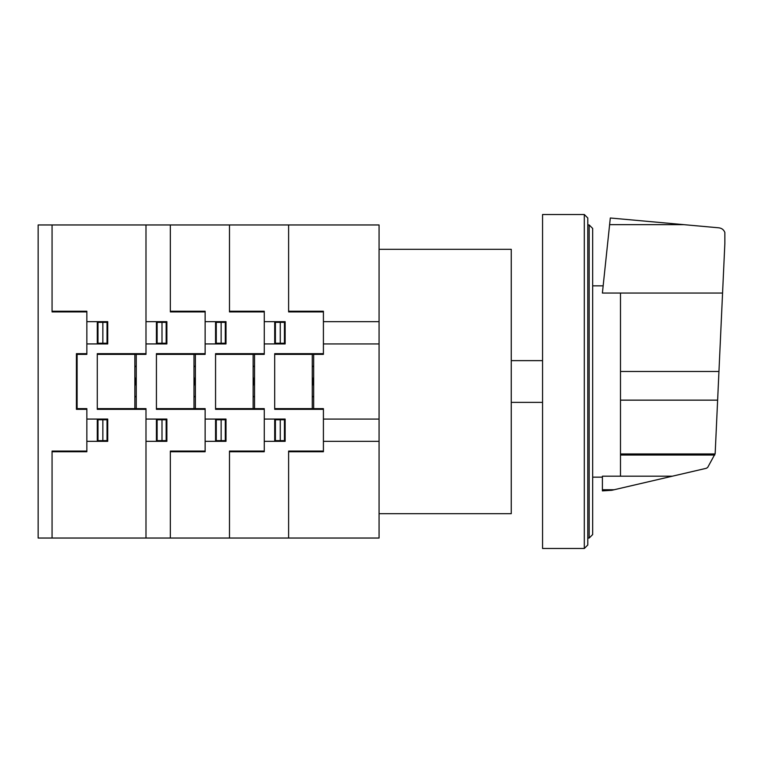 <?xml version="1.0" encoding="UTF-8"?>
<svg xmlns="http://www.w3.org/2000/svg" width="763" height="763" viewBox="0 0 763 763"><rect width="100%" height="100%" fill="white"/><g stroke="black" fill="none" stroke-linecap="round" stroke-linejoin="round"><path stroke-width="1.14" d="M620.491 293.049L620.491 476.198L672.394 476.188L706.414 468.272L707.711 467.376L715.16 453.699L724.85 243.55L724.85 232.438C723.772 229.758 721.798 228.223 718.946 227.832L610.314 217.999L602.398 293.049L722.571 293.049M620.491 476.198L602.398 476.198L602.398 490.886L611.792 490.285L672.394 476.188M602.398 489.751L614.072 489.751M620.491 455.025L714.769 455.025M592.66 534.567L592.66 228.433L589.179 224.961L589.179 538.039L592.66 534.567M589.179 224.961L587.787 224.961M589.179 538.039L587.787 538.039M584.305 214.517L587.787 217.999L587.787 545.001L584.305 548.483L542.56 548.483L542.56 214.517L584.305 214.517L584.305 548.483M542.56 402.368L511.258 402.368M542.56 360.632L511.258 360.632M379.068 249.31L511.258 249.31L511.258 513.69L379.068 513.69M379.068 538.039L379.068 224.961L38.15 224.961L38.15 538.039L379.068 538.039M274.699 408.634L323.407 408.634L323.407 451.763L288.614 451.763M288.614 538.039L288.614 451.076L323.407 451.076M312.277 377.799L313.316 381.471L312.277 385.134M312.277 385.782L313.669 381.5L312.277 377.208M313.669 396.455L312.277 396.455M313.669 396.808L312.277 396.808M319.926 408.634L319.926 409.33M319.23 408.634L319.23 409.33M264.265 419.068L285.143 419.068L285.143 441.329L264.265 441.329M285.143 419.764L275.405 419.764L275.405 440.632L285.143 440.632M280.269 419.764L280.269 440.632M274.699 419.068L274.699 441.329M277.484 419.764L277.484 419.068M280.307 419.764L280.269 419.068M278.18 441.329L278.18 440.632M277.484 441.329L277.484 440.632M284.437 419.764L284.437 440.632M284.799 419.764L284.847 419.068M323.407 353.66L274.699 353.66L274.699 409.33L323.407 409.33M274.699 354.366L323.407 354.366L323.407 311.228L288.614 311.228M288.614 224.961L288.614 311.914L323.407 311.914M312.277 366.536L313.669 366.536M313.669 366.192L312.277 366.192M319.926 353.66L319.926 354.366M319.23 354.366L319.23 353.66M264.265 321.662L285.143 321.662L285.143 343.932L264.265 343.932M278.18 321.662L278.18 322.358M277.484 321.662L277.484 322.358M274.699 343.932L274.699 321.662M285.143 322.358L275.405 322.358L275.405 343.236L285.143 343.236M280.269 343.236L280.269 322.358M277.484 343.236L277.484 343.932M280.307 343.236L280.269 343.932M284.437 343.236L284.437 322.358M284.857 343.932L284.799 343.236M313.669 354.366L313.669 408.634M312.277 354.366L312.277 408.634M215.567 408.634L264.265 408.634L264.265 451.763L229.482 451.763M229.482 538.039L229.482 451.076L264.265 451.076M253.135 377.799L254.184 381.471L253.135 385.134M253.135 385.782L254.527 381.5L253.135 377.208M254.527 396.455L253.135 396.455M254.527 396.808L253.135 396.808M260.784 408.634L260.784 409.33M260.088 408.634L260.088 409.33M205.133 419.068L226.001 419.068L226.001 441.329L205.133 441.329M226.001 419.764L216.263 419.764L216.263 440.632L226.001 440.632M221.136 419.764L221.136 440.632M215.567 419.068L215.567 441.329M218.352 419.764L218.352 419.068M221.175 419.764L221.136 419.068M219.038 441.329L219.038 440.632M218.352 441.329L218.352 440.632M225.304 419.764L225.304 440.632M225.657 419.764L225.714 419.068M264.265 353.66L215.567 353.66L215.567 409.33L264.265 409.33M215.567 354.366L264.265 354.366L264.265 311.228L229.482 311.228M229.482 224.961L229.482 311.914L264.265 311.914M253.135 366.536L254.527 366.536M254.527 366.192L253.135 366.192M260.784 353.66L260.784 354.366M260.088 354.366L260.088 353.66M205.133 321.662L226.001 321.662L226.001 343.932L205.133 343.932M219.038 321.662L219.038 322.358M218.352 321.662L218.352 322.358M215.567 343.932L215.567 321.662M226.001 322.358L216.263 322.358L216.263 343.236L226.001 343.236M221.136 343.236L221.136 322.358M218.352 343.236L218.352 343.932M221.175 343.236L221.136 343.932M225.304 343.236L225.304 322.358M225.724 343.932L225.657 343.236M254.527 354.366L254.527 408.634M253.135 354.366L253.135 408.634M156.425 408.634L205.133 408.634L205.133 451.763L170.34 451.763M170.34 538.039L170.34 451.076L205.133 451.076M193.993 377.799L195.042 381.471L193.993 385.134M193.993 385.782L195.385 381.5L193.993 377.208M195.385 396.455L193.993 396.455M195.385 396.808L193.993 396.808M201.651 408.634L201.651 409.33M200.955 408.634L200.955 409.33M134.86 385.201L135.9 381.529L134.86 377.866M136.253 396.455L134.86 396.455M134.86 377.208L136.253 381.5L134.86 385.782M136.253 396.808L134.86 396.808M145.991 419.068L166.868 419.068L166.868 441.329L145.991 441.329M166.868 419.764L157.121 419.764L157.121 440.632L166.868 440.632M161.994 419.764L161.994 440.632M156.425 419.068L156.425 441.329M97.282 408.634L145.991 408.634L145.991 538.039M141.813 408.634L141.813 409.33M159.209 419.764L159.209 419.068M162.033 419.764L161.994 419.068M159.906 441.329L159.906 440.632M159.209 441.329L159.209 440.632M166.162 419.764L166.162 440.632M166.515 419.764L166.572 419.068M205.133 353.66L156.425 353.66L156.425 409.33L205.133 409.33M156.425 354.366L205.133 354.366L205.133 311.228L170.34 311.228M170.34 224.961L170.34 311.914L205.133 311.914M193.993 366.536L195.385 366.536M195.385 366.192L193.993 366.192M201.651 353.66L201.651 354.366M200.955 354.366L200.955 353.66M145.991 321.662L166.868 321.662L166.868 343.932L145.991 343.932M159.906 321.662L159.906 322.358M159.209 321.662L159.209 322.358M156.425 343.932L156.425 321.662M166.868 322.358L157.121 322.358L157.121 343.236L166.868 343.236M161.994 343.236L161.994 322.358M159.209 343.236L159.209 343.932M162.033 343.236L161.994 343.932M166.162 343.236L166.162 322.358M166.582 343.932L166.515 343.236M141.813 354.366L141.813 353.66M134.86 366.536L136.253 366.536M136.253 366.192L134.86 366.192M195.385 354.366L195.385 408.634M136.253 408.634L136.253 354.366M193.993 354.366L193.993 408.634M134.86 354.366L134.86 408.634M323.407 321.662L379.068 321.662M323.407 343.941L379.068 343.941M323.407 419.078L379.068 419.078M323.407 441.338L379.068 441.338M145.991 224.961L145.991 354.366L97.282 354.366M52.065 538.039L52.065 451.076L86.848 451.076M52.065 451.763L86.848 451.763L86.848 408.634L77.111 408.634L77.111 354.366L86.848 354.366L86.848 311.228L52.065 311.228M86.848 419.068L107.726 419.068L107.726 441.329L86.848 441.329M86.848 353.66L76.414 353.66L76.414 409.33L86.848 409.33M107.03 419.764L107.03 440.632M107.726 419.764L97.979 419.764L97.979 440.632L107.726 440.632M102.852 419.764L102.852 440.632M97.282 419.068L97.282 441.329M100.067 419.764L100.067 419.068M107.383 419.764L107.44 419.068M102.852 419.068L102.9 419.764M100.764 441.329L100.764 440.632M100.067 441.329L100.067 440.632M52.065 224.961L52.065 311.914L86.848 311.914M86.848 321.662L107.726 321.662L107.726 343.932L86.848 343.932M100.067 321.662L100.067 322.358M97.282 343.932L97.282 321.662M100.764 321.662L100.764 322.358M107.03 343.236L107.03 322.358M102.852 343.236L102.852 322.358M107.726 322.358L97.979 322.358L97.979 343.236L107.726 343.236M100.067 343.236L100.067 343.932M102.852 343.932L102.9 343.236M107.44 343.932L107.383 343.236M145.991 353.66L97.282 353.66L97.282 409.33L145.991 409.33M609.589 224.656L683.81 224.656M620.491 371.486L718.946 371.486M620.491 453.947L715.084 453.947M620.491 400.146L717.63 400.146M592.66 285.839L603.161 285.839M592.66 477.161L602.398 477.161"/></g></svg>
